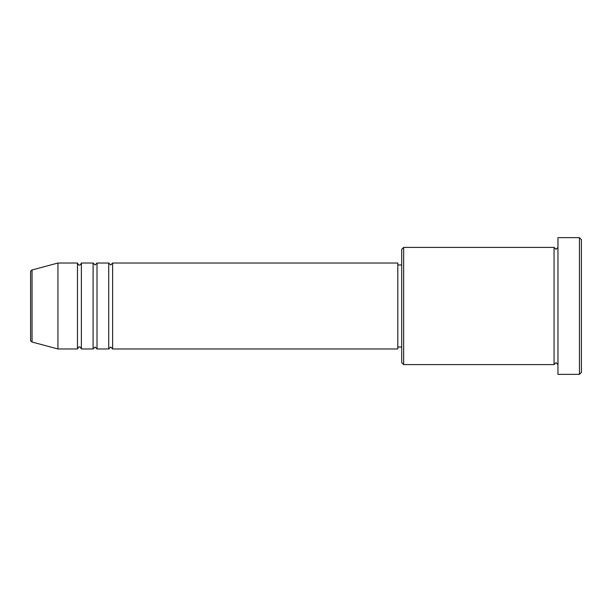<?xml version="1.0" encoding="UTF-8"?>
<svg xmlns="http://www.w3.org/2000/svg" width="612" height="612" viewBox="0 0 612 612"><rect width="100%" height="100%" fill="white"/><g stroke="black" fill="none" stroke-linecap="round" stroke-linejoin="round"><path stroke-width="0.92" d="M30.6 340.142L30.6 271.858C30.317 271.483 30.799 270.848 32.046 269.969L32.046 342.032C30.799 341.152 30.317 340.517 30.6 340.142M112.631 263.03L112.631 348.97L397.8 348.97L397.8 263.03L112.631 263.03L110.68 264.981L108.729 263.03L108.729 348.97L97.01 348.97L97.01 263.03L108.729 263.03M93.1 263.03L93.1 348.97L81.381 348.97L81.381 263.03L93.1 263.03L95.059 264.981L97.01 263.03M77.479 263.03L77.479 348.97L57.941 348.97L57.941 263.03L77.479 263.03C78.298 264.728 78.948 265.378 79.43 264.981C79.881 265.386 80.532 264.736 81.381 263.03M403.66 364.599L401.709 362.641L401.709 249.359L403.66 247.401L403.66 364.599L554.059 364.599L554.059 247.401L556.01 249.359L557.96 247.401M579.449 237.64L581.4 239.59L581.4 372.41L579.449 374.36L579.449 237.64L557.96 237.64L557.96 374.36L579.449 374.36M397.8 347.019L401.709 347.019M32.046 342.032L57.941 348.97M32.046 269.969L57.941 263.03M403.66 247.401L554.059 247.401M397.8 264.981L401.709 264.981M557.96 364.599L556.01 362.641L554.059 364.599M81.381 348.97C80.532 347.264 79.881 346.614 79.43 347.019C78.948 346.622 78.298 347.272 77.479 348.97M97.01 348.97L95.059 347.019L93.1 348.97M112.631 348.97L110.68 347.019L108.729 348.97"/></g></svg>
